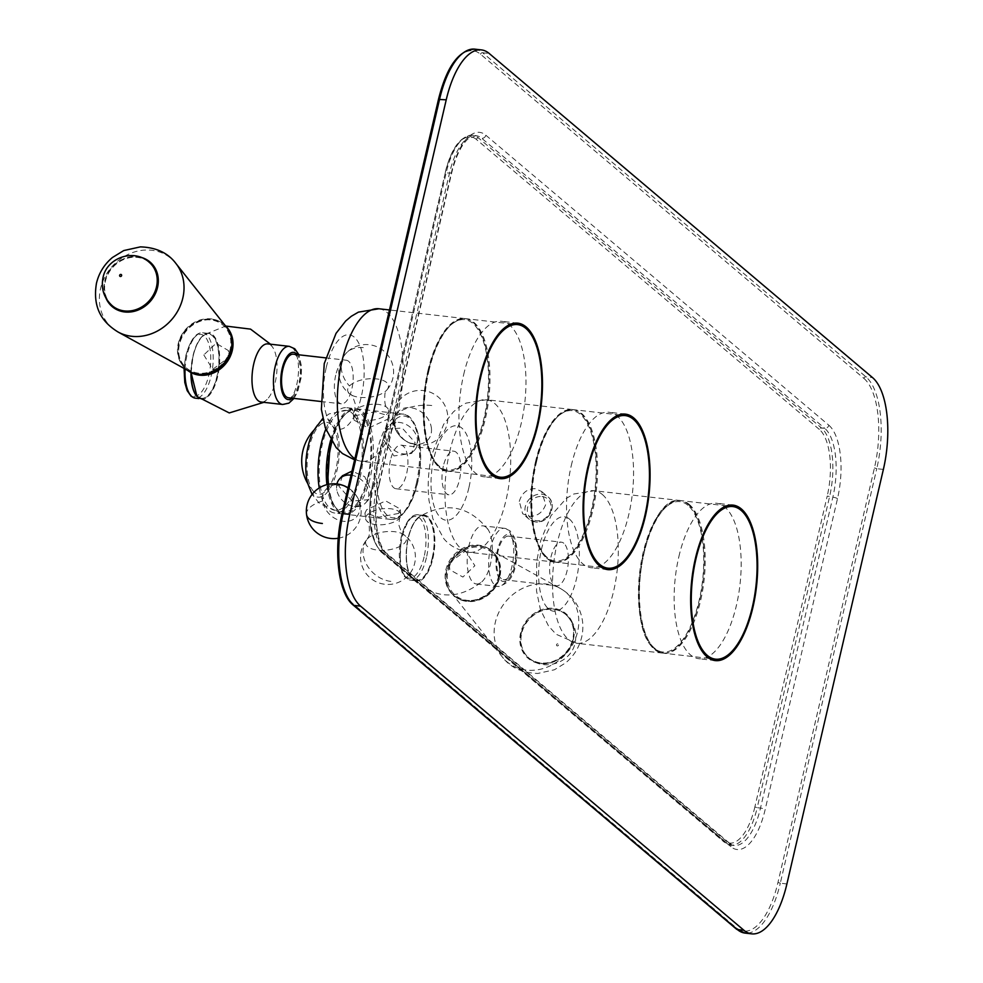 <?xml version="1.0" encoding="UTF-8"?>
<svg xmlns="http://www.w3.org/2000/svg" width="983" height="983" viewBox="0 0 983 983"><rect width="100%" height="100%" fill="white"/><g stroke="black" fill="none" stroke-linecap="round" stroke-linejoin="round"><path stroke-width="0.74" stroke-dasharray="4.92 3.69" d="M678.872 556.636A78.247 32.55 -83.5 0 1 716.533 503.235A78.247 32.55 -83.5 0 1 736.439 605.307A78.247 32.55 -83.5 0 1 698.766 658.708A78.247 32.55 -83.5 0 1 678.872 556.636M571.27 465.647A78.247 32.55 -83.5 0 1 608.932 412.258A78.247 32.55 -83.5 0 1 628.837 514.33A78.247 32.55 -83.5 0 1 591.164 567.732A78.247 32.55 -83.5 0 1 571.27 465.647M463.669 374.67A78.247 32.55 -83.5 0 1 501.33 321.269A78.247 32.55 -83.5 0 1 521.236 423.341A78.247 32.55 -83.5 0 1 483.562 476.743A78.247 32.55 -83.5 0 1 463.669 374.67M535.87 462.293A75.679 31.481 96.5 0 0 547.076 557.336A75.679 31.481 96.5 0 0 591.557 509.378A75.679 31.481 96.5 0 0 580.351 414.334A75.679 31.481 96.5 0 0 535.87 462.293M535.465 461.961A76.785 31.935 -83.5 0 1 572.425 409.555A76.785 31.935 -83.5 0 1 591.963 509.722A76.785 31.935 -83.5 0 1 555.002 562.116A76.785 31.935 -83.5 0 1 535.465 461.961M519.282 501.416C521.912 492.913 527.22 488.662 535.194 488.674L541.559 491.439L545.712 504.439C542.727 512.647 537.074 516.603 528.768 516.308L522.673 513.765L519.282 501.416M443.321 466.175A21.933 9.13 96.5 0 0 448.912 494.793A21.933 9.13 96.5 0 0 459.466 479.827A21.933 9.13 96.5 0 0 453.888 451.209A21.933 9.13 96.5 0 0 443.321 466.175M390.472 460.142A21.933 9.13 96.5 0 0 396.051 488.76A21.933 9.13 96.5 0 0 406.606 473.781A21.933 9.13 96.5 0 0 401.027 445.164A21.933 9.13 96.5 0 0 390.472 460.142M342.465 475.772L339.037 486.438L352.012 501.06L368.6 499.683L371.033 490.099L364.681 476.644L351.963 471.115M398.619 513.421L379.02 517.181L364.963 513.089L366.622 509.759L385.655 500.9L400.13 508.936L398.619 513.421M415.096 442.583L411.508 453.421L393.986 455.952L383.1 438.922L385.545 429.338L402.145 427.974L415.096 442.583M387.523 419.262L389.17 415.932L375.101 411.828L355.514 415.6L354.015 420.073L368.453 428.121L387.523 419.262M367.814 477.222A51.19 21.294 96.5 0 0 360.245 412.946A51.19 21.294 96.5 0 0 330.153 445.385A51.19 21.294 96.5 0 0 337.734 509.661A51.19 21.294 96.5 0 0 367.814 477.222M319.242 487.949A53.021 22.056 -83.5 0 0 329.072 510.447A53.021 22.056 96.5 0 0 334.712 513.028L342.969 513.974A53.021 22.056 96.5 0 1 337.329 511.393A53.021 22.056 -83.5 0 1 326.909 484.656M330.718 440.003A53.021 22.056 -83.5 0 1 355.01 408.633A53.021 22.056 -83.5 0 1 360.65 411.213A53.021 22.056 96.5 0 1 369.891 470.882A53.021 22.056 96.5 0 1 342.969 513.974M325.778 429.215A53.021 22.056 -83.5 0 1 346.753 407.687A53.021 22.056 -83.5 0 1 352.381 410.267A53.021 22.056 96.5 0 1 361.633 469.948A53.021 22.056 96.5 0 1 334.712 513.028M346.434 410.415A50.268 20.913 -83.5 0 0 320.913 451.271A50.268 20.913 -83.5 0 0 329.674 507.855A50.268 20.913 96.5 0 0 335.019 510.3A50.268 20.913 96.5 0 0 360.552 469.444A50.268 20.913 96.5 0 0 351.779 412.86A50.268 20.913 -83.5 0 0 346.434 410.415L329.158 413.88L322.805 418.426M307.691 483.39A39.123 16.269 -83.5 0 0 313.958 495.248A39.123 16.269 96.5 0 0 336.948 470.452A39.123 16.269 96.5 0 0 331.16 421.326A39.123 16.269 -83.5 0 0 313.737 430.468M307.728 483.501A44.96 44.96 0 0 0 313.651 491.549A36.187 15.052 -83.5 0 0 314.609 492.471A36.187 15.052 96.5 0 0 335.879 469.542A36.187 15.052 96.5 0 0 330.521 424.091A36.187 15.052 -83.5 0 0 321.392 423.857A44.96 44.96 0 0 0 313.798 430.357M313.651 491.549A36.187 15.052 -83.5 0 1 307.605 456.567A36.187 15.052 -83.5 0 1 321.392 423.857M414.47 450.226A17.706 14.02 42.8 0 0 417.492 440.003A17.706 14.02 -137.2 0 0 417.296 438.75A17.706 14.02 -137.2 0 0 399.737 422.469A17.706 14.02 -137.2 0 0 388.506 426.143A17.706 14.02 -137.2 0 0 385.483 436.354A17.706 14.02 42.8 0 0 397.365 452.143A17.706 14.02 42.8 0 0 414.47 450.226L411.508 453.421M388.506 410.255A17.706 7.925 -6.7 0 1 386.921 414.162A17.706 7.925 173.3 0 1 367.605 420.478A17.706 7.925 173.3 0 1 353.327 414.408A17.706 7.925 173.3 0 1 353.794 412.074A17.706 7.925 173.3 0 1 354.924 410.501A17.706 7.925 -6.7 0 1 371.709 404.296A17.706 7.925 -6.7 0 1 387.511 408.105A17.706 7.925 -6.7 0 1 388.506 410.255L389.17 415.932M351.029 475.145A17.706 14.02 -137.2 0 1 368.65 492.667A17.706 14.02 42.8 0 1 365.639 502.878A17.706 14.02 42.8 0 1 354.408 506.552A17.706 14.02 42.8 0 1 336.85 490.271A17.706 14.02 42.8 0 1 336.653 489.018A17.706 14.02 -137.2 0 1 336.923 483.968M400.339 516.947C399.639 517.046 399.184 519.823 398.963 525.291C401.162 532.196 402.809 535.342 403.89 534.703A20.545 9.203 -6.7 0 1 404.627 543.034A20.545 9.203 173.3 0 1 377.767 550.136A20.545 9.203 173.3 0 1 367.31 539.016L369.178 535.637C369.841 526.937 368.994 522.034 366.622 520.916A17.706 7.925 173.3 0 0 382.436 524.725A17.706 7.925 173.3 0 0 399.221 518.52A17.706 7.925 -6.7 0 0 400.339 516.947A17.706 7.925 -6.7 0 0 400.806 514.613A17.706 7.925 -6.7 0 0 386.528 508.543A17.706 7.925 -6.7 0 0 367.224 514.859A17.706 7.925 173.3 0 0 365.627 518.766L364.963 513.089M366.622 520.916A17.706 7.925 173.3 0 1 365.627 518.766M687.953 505.311A75.679 31.481 96.5 0 0 643.472 553.282A75.679 31.481 96.5 0 0 654.678 648.325A75.679 31.481 96.5 0 0 699.159 600.367A75.679 31.481 96.5 0 0 687.953 505.311M688.198 504.279A76.785 31.935 -83.5 0 1 701.579 590.697A76.785 31.935 -83.5 0 1 662.603 653.105A76.785 31.935 -83.5 0 1 654.432 649.358A76.785 31.935 -83.5 0 1 641.051 562.94A76.785 31.935 -83.5 0 1 680.039 500.531A76.785 31.935 -83.5 0 1 688.198 504.279M563.824 543.255A21.933 9.13 96.5 0 0 561.49 542.186A21.933 9.13 96.5 0 0 550.357 560.015A21.933 9.13 96.5 0 0 554.179 584.713A21.933 9.13 96.5 0 0 556.513 585.782A21.933 9.13 96.5 0 0 567.646 567.953A21.933 9.13 96.5 0 0 563.824 543.255M501.318 578.668A21.933 9.13 -83.5 0 1 497.496 553.982A21.933 9.13 -83.5 0 1 508.641 536.153A21.933 9.13 -83.5 0 1 510.963 537.222A21.933 9.13 -83.5 0 1 514.797 561.907A21.933 9.13 -83.5 0 1 503.652 579.737A21.933 9.13 -83.5 0 1 501.318 578.668M486.143 527.293A29.244 12.165 96.5 0 0 483.034 525.868A29.244 12.165 96.5 0 0 468.952 545.823A29.244 12.165 96.5 0 0 473.29 582.563A29.244 12.165 96.5 0 0 476.399 583.988A29.244 12.165 96.5 0 0 482.297 581.395A29.244 12.165 96.5 0 0 490.48 564.021A29.244 12.165 96.5 0 0 488.207 529.726A29.244 12.165 96.5 0 0 486.143 527.293M449.378 562.559L465.475 551.021L474.875 565.716L462.895 577.046L449.673 569.71L449.378 562.559M432.164 558.197A32.378 13.467 96.5 0 0 427.372 517.549A32.378 13.467 96.5 0 0 408.35 538.057A32.378 13.467 96.5 0 0 413.143 578.717A32.378 13.467 96.5 0 0 432.164 558.197M432.36 558.369A32.906 13.688 -83.5 0 1 416.522 580.83A32.906 13.688 -83.5 0 1 408.154 537.898A32.906 13.688 -83.5 0 1 423.992 515.436A32.906 13.688 -83.5 0 1 432.36 558.369M424.091 556.931A31.075 12.926 -83.5 0 1 405.819 576.628A31.075 12.926 -83.5 0 1 401.224 537.59A31.075 12.926 -83.5 0 1 419.495 517.906A31.075 12.926 -83.5 0 1 424.091 556.931M498.75 575.854A29.244 25.632 130.2 0 1 479.901 598.303A29.244 25.632 130.2 0 1 453.433 595.17A29.244 25.632 130.2 0 1 445.889 569.808A29.244 25.632 -49.8 0 1 464.738 547.359A29.244 25.632 -49.8 0 1 491.205 550.492A29.244 25.632 -49.8 0 1 498.75 575.854M498.897 576.702A28.151 24.673 -49.8 0 0 479.655 547.199A28.151 24.673 -49.8 0 0 448.027 570.89A28.151 24.673 -49.8 0 0 467.269 600.392A28.151 24.673 -49.8 0 0 498.897 576.702M488.674 548.932A29.244 25.632 -49.8 0 1 499.892 576.812A29.244 25.632 130.2 0 1 478.746 600.134A29.244 25.632 130.2 0 1 451.48 592.933A29.244 25.632 130.2 0 1 447.032 570.779A29.244 25.632 -49.8 0 1 488.674 548.932L560.138 588.362A45.537 39.898 -49.8 0 0 560.089 588.326A45.537 39.898 -49.8 0 0 495.321 622.362A45.537 39.898 130.2 0 0 502.202 656.804C510.128 667.408 521.973 672.962 537.762 673.453L554.387 669.779L565.692 662.861C573.839 656.017 579.171 647.453 581.678 637.156C584.111 626.38 582.796 616.071 577.746 606.241C573.851 598.807 567.965 592.835 560.089 588.326M521.273 633.064A28.519 24.993 -49.8 0 0 528.621 657.774A28.519 24.993 -49.8 0 0 554.424 660.834A28.519 24.993 -49.8 0 0 572.806 638.95A28.519 24.993 -49.8 0 0 565.446 614.228A28.519 24.993 -49.8 0 0 539.642 611.168A28.519 24.993 -49.8 0 0 521.273 633.064M261.183 402.022A29.244 12.165 96.5 0 0 267.093 399.43A29.244 12.165 96.5 0 0 275.265 382.055A29.244 12.165 96.5 0 0 272.991 347.761A29.244 12.165 96.5 0 0 270.939 345.328A29.244 12.165 96.5 0 0 267.831 343.903M203.813 354.924L212.684 369.325L228.658 357.529L228.486 350.624L216.113 343.3L203.813 354.924M191.23 375.961A32.378 13.467 96.5 0 0 201.945 398.373A32.378 13.467 96.5 0 0 216.96 376.231A32.378 13.467 96.5 0 0 212.168 335.584A32.378 13.467 96.5 0 0 193.135 356.092A32.378 13.467 96.5 0 0 191.169 372.668A33.238 13.823 96.5 0 1 193.196 355.871A33.238 13.823 96.5 0 1 204.034 334.81A33.238 13.823 96.5 0 1 217.464 342.821A33.238 13.823 96.5 0 1 217.661 376.55A33.238 13.823 96.5 0 1 196.981 396.481M190.948 372.545A32.906 13.688 -83.5 0 1 192.938 355.932A32.906 13.688 -83.5 0 1 208.789 333.47A32.906 13.688 -83.5 0 1 217.157 376.403A32.906 13.688 -83.5 0 1 201.306 398.865A32.906 13.688 -83.5 0 1 196.784 396.247M186.02 355.637A31.075 12.926 -83.5 0 1 204.28 335.94A31.075 12.926 -83.5 0 1 208.887 374.965A31.075 12.926 -83.5 0 1 190.616 394.662A31.075 12.926 -83.5 0 1 186.02 355.637M225.328 325.705A29.244 25.632 -49.8 0 0 224.726 325.176A29.244 25.632 -49.8 0 0 198.259 322.043A29.244 25.632 -49.8 0 0 179.41 344.492A29.244 25.632 130.2 0 0 186.954 369.841A29.244 25.632 130.2 0 0 187.581 370.358M230.133 349.444A28.151 24.673 130.2 0 1 198.505 373.147A28.151 24.673 130.2 0 1 179.262 343.632A28.151 24.673 130.2 0 1 210.89 319.942A28.151 24.673 130.2 0 1 230.133 349.444M226.68 327.4A29.244 25.632 -49.8 0 0 199.414 320.2A29.244 25.632 -49.8 0 0 178.267 343.522A29.244 25.632 130.2 0 0 189.486 371.402M112.504 305.934A28.519 24.993 130.2 0 1 105.353 281.396A28.519 24.993 130.2 0 1 149.33 262.387M428.269 371.316A75.679 31.481 96.5 0 0 439.475 466.36A75.679 31.481 96.5 0 0 483.955 418.402A75.679 31.481 96.5 0 0 472.749 323.346A75.679 31.481 96.5 0 0 428.269 371.316M427.863 370.972A76.785 31.935 -83.5 0 1 464.824 318.566A76.785 31.935 -83.5 0 1 484.361 418.733A76.785 31.935 -83.5 0 1 447.388 471.14A76.785 31.935 -83.5 0 1 427.863 370.972M335.719 375.199A21.933 9.13 96.5 0 0 341.298 403.816A21.933 9.13 96.5 0 0 351.865 388.85A21.933 9.13 96.5 0 0 346.286 360.22A21.933 9.13 96.5 0 0 335.719 375.199M293.425 354.187A21.933 9.13 -83.5 0 1 299.004 382.805A21.933 9.13 -83.5 0 1 288.449 397.771M863.885 378.381A71.292 29.65 -83.5 0 1 874.44 467.92L777.971 882.427A71.292 29.65 -83.5 0 1 736.07 927.608L352.737 603.488A71.292 29.65 -83.5 0 1 342.182 513.949L438.639 99.43A71.292 29.65 -83.5 0 1 480.552 54.249L863.885 378.381A1.831 1.597 130.2 0 1 865.937 376.845L872.548 377.595M480.552 54.249A1.831 1.597 130.2 0 1 482.604 52.713L865.937 376.845A73.123 30.412 -83.5 0 1 876.762 468.67L883.373 469.432M874.44 467.92L876.762 468.67L780.305 883.189L786.904 883.938M828.841 425.221A58.501 24.329 -83.5 0 1 837.491 498.688L765.155 809.574A58.501 24.329 -83.5 0 1 730.774 846.646L387.781 556.648A58.501 24.329 -83.5 0 1 379.119 483.181L451.467 172.295A58.501 24.329 -83.5 0 1 485.848 135.224L828.841 425.221A3.662 3.207 130.2 0 1 824.725 428.305A54.839 22.818 -83.5 0 1 832.847 497.177L760.498 808.063A54.839 22.818 -83.5 0 1 734.104 845.491A54.839 22.818 -83.5 0 1 728.268 842.812L385.287 552.815A54.839 22.818 -83.5 0 1 377.165 483.931L449.514 173.045A54.839 22.818 -83.5 0 1 475.907 135.617A54.839 22.818 -83.5 0 1 481.744 138.296L824.725 428.305L821.432 427.924A54.839 22.818 -83.5 0 1 829.541 496.796L757.205 807.682L760.498 808.063A3.662 0.885 -166.9 0 1 765.155 809.574M837.491 498.688A3.662 0.885 -166.9 0 0 832.847 497.177L827.219 496.046L754.87 806.932L757.205 807.682A54.839 22.818 -83.5 0 1 730.799 845.11A54.839 22.818 -83.5 0 1 724.962 842.443L381.982 552.434A54.839 22.818 -83.5 0 1 373.859 483.562L446.208 172.676A54.839 22.818 -83.5 0 1 472.614 135.249A54.839 22.818 -83.5 0 1 478.438 137.915L821.432 427.924A1.831 1.597 130.2 0 0 819.367 429.46A53.021 22.056 -83.5 0 1 827.219 496.046M485.848 135.224A3.662 3.207 130.2 0 1 481.744 138.296L478.438 137.915A1.831 1.597 130.2 0 0 476.386 139.451L819.367 429.46M451.467 172.295A3.662 0.885 13.1 0 1 451.725 172.738A3.662 0.885 13.1 0 1 449.514 173.045L445.102 172.824C451.185 148.359 460.351 135.838 472.614 135.249L475.907 135.617L467.724 139.181C461.027 145.496 455.694 156.69 451.725 172.738L379.377 483.624A3.662 0.885 13.1 0 1 377.165 483.931L372.754 483.71L445.225 173.057A53.021 22.056 -83.5 0 1 476.386 139.451M379.119 483.181A3.662 0.885 13.1 0 1 379.377 483.624C372.188 511.811 377.042 546.634 386.835 553.478A3.662 3.207 -49.8 0 0 385.287 552.815L381.982 552.434A1.831 1.597 -49.8 0 1 381.195 552.102C369.399 538.34 366.585 515.547 372.754 483.71L445.225 173.057M387.781 556.648A3.662 3.207 -49.8 0 0 386.835 553.478L729.828 843.475A3.662 3.207 -49.8 0 0 728.268 842.812L724.962 842.443A1.831 1.597 -49.8 0 1 724.188 842.112L381.195 552.102A1.831 1.597 -49.8 0 1 380.728 550.517A53.021 22.056 -83.5 0 1 372.876 483.943M730.774 846.646A3.662 3.207 -49.8 0 0 729.828 843.475L734.104 845.491L730.799 845.11L724.188 842.112A1.831 1.597 -49.8 0 1 723.721 840.526L380.728 550.517M754.87 806.932A53.021 22.056 -83.5 0 1 723.721 840.526M474.826 49.15A73.123 30.412 -83.5 0 1 482.604 52.713L489.202 53.475M352.737 603.488A1.831 1.597 -49.8 0 0 353.204 605.073M736.07 927.608A1.831 1.597 -49.8 0 0 736.55 929.193M777.971 882.427L780.305 883.189A73.123 30.412 -83.5 0 1 745.102 933.1M536.46 462.071A76.785 31.935 -83.5 0 1 573.421 409.665A76.785 31.935 -83.5 0 1 592.946 509.833A76.785 31.935 -83.5 0 1 555.985 562.239A76.785 31.935 -83.5 0 1 536.46 462.071M449.575 452.143A76.785 31.935 -83.5 0 1 486.536 399.737A76.785 31.935 -83.5 0 1 506.073 499.905A76.785 31.935 -83.5 0 1 469.112 552.311A76.785 31.935 -83.5 0 1 449.575 452.143M541.768 494.228A14.622 12.816 130.2 0 1 547.998 496.87A14.622 12.816 130.2 0 1 550.468 513.114A14.622 12.816 130.2 0 1 535.33 521.862A14.622 12.816 130.2 0 1 529.112 519.208A14.622 12.816 130.2 0 1 526.63 502.977A14.622 12.816 130.2 0 1 541.768 494.228M542.038 496.526A12.791 11.218 130.2 0 1 550.787 509.931A12.791 11.218 130.2 0 1 536.411 520.707A12.791 11.218 130.2 0 1 527.662 507.289A12.791 11.218 130.2 0 1 542.038 496.526M468.879 487.789A47.528 19.771 -83.5 0 1 440.949 517.906A47.528 19.771 -83.5 0 1 433.908 458.213A47.528 19.771 -83.5 0 1 461.85 428.096A47.528 19.771 -83.5 0 1 468.879 487.789M417.37 482.886A51.19 21.294 96.5 0 0 409.8 418.598A51.19 21.294 96.5 0 0 379.708 451.037A51.19 21.294 96.5 0 0 387.29 515.325A51.19 21.294 96.5 0 0 417.37 482.886M416.387 483.267A53.021 22.056 96.5 0 0 402.907 414.101A53.021 22.056 96.5 0 0 377.386 450.288A53.021 22.056 96.5 0 0 390.865 519.442A53.021 22.056 96.5 0 0 416.387 483.267M331.898 441.932A53.021 22.056 -83.5 0 1 356.657 408.817A53.021 22.056 -83.5 0 1 370.149 477.984A53.021 22.056 -83.5 0 1 344.628 514.158A53.021 22.056 -83.5 0 1 328.506 484.287M431.39 428.072A20.545 16.256 42.8 0 1 414.973 444.193A20.545 16.256 42.8 0 1 394.269 423.833A20.545 16.256 -137.2 0 1 410.673 407.712A20.545 16.256 -137.2 0 1 431.39 428.072M431.77 405.524A27.426 12.275 -6.7 0 0 393.139 421.031A27.426 12.275 -6.7 0 0 394.269 423.833M386.626 390.226A20.545 9.203 -6.7 0 0 386.835 390.005A20.545 9.203 -6.7 0 0 376.366 378.885A20.545 9.203 -6.7 0 0 349.506 385.987A20.545 9.203 173.3 0 0 350.255 394.306A20.545 9.203 173.3 0 0 368.883 397.279A20.545 9.203 173.3 0 0 386.626 390.226M363.292 347.626A27.426 21.7 -137.2 0 0 346.053 353.327A27.426 21.7 -137.2 0 0 349.506 385.987M359.876 505.188A20.545 16.256 -137.2 0 0 339.16 484.828A20.545 16.256 -137.2 0 0 322.756 500.937A20.545 16.256 42.8 0 0 343.46 521.297A20.545 16.256 42.8 0 0 359.876 505.188M306.536 514.416A27.426 12.275 173.3 0 1 322.756 500.937M367.31 539.016A20.545 9.203 173.3 0 1 367.519 538.795A20.545 9.203 -6.7 0 1 385.25 531.742A20.545 9.203 -6.7 0 1 403.89 534.703A27.426 27.426 0 0 1 408.08 575.694A27.426 27.426 0 0 1 369.645 577.426A27.426 27.426 0 0 1 367.31 539.016M390.841 581.395A27.426 21.7 42.8 0 1 366.561 564.463A27.426 21.7 42.8 0 1 367.519 538.795M689.194 504.39A76.785 31.935 -83.5 0 1 702.575 590.82A76.785 31.935 -83.5 0 1 663.586 653.216A76.785 31.935 -83.5 0 1 655.428 649.468A76.785 31.935 -83.5 0 1 642.046 563.05A76.785 31.935 -83.5 0 1 681.022 500.654A76.785 31.935 -83.5 0 1 689.194 504.39M602.309 494.461A76.785 31.935 -83.5 0 1 615.69 580.892A76.785 31.935 -83.5 0 1 576.714 643.287A76.785 31.935 -83.5 0 1 568.543 639.54A76.785 31.935 -83.5 0 1 555.162 553.122A76.785 31.935 -83.5 0 1 594.15 490.726A76.785 31.935 -83.5 0 1 602.309 494.461M569.452 519.085A47.528 19.771 -83.5 0 1 576.48 578.766A47.528 19.771 -83.5 0 1 548.551 608.895A47.528 19.771 -83.5 0 1 541.51 549.202A47.528 19.771 -83.5 0 1 569.452 519.085M500.925 580.4A23.764 9.879 96.5 0 0 514.883 565.336A23.764 9.879 96.5 0 0 511.369 535.489A23.764 9.879 96.5 0 0 497.398 550.554A23.764 9.879 96.5 0 0 500.925 580.4M494.756 585.02A29.244 12.165 96.5 0 0 497.865 586.446A29.244 12.165 96.5 0 0 512.721 562.669A29.244 12.165 96.5 0 0 507.621 529.751A29.244 12.165 96.5 0 0 504.512 528.313A29.244 12.165 96.5 0 0 489.657 552.09A29.244 12.165 96.5 0 0 494.756 585.02M432.864 558.516A33.238 13.823 96.5 0 0 432.667 524.787A33.238 13.823 96.5 0 0 419.237 516.775A33.238 13.823 96.5 0 0 408.412 537.836A33.238 13.823 96.5 0 0 412.196 578.446A33.238 13.823 96.5 0 0 432.864 558.516M426.413 557.693A32.906 13.688 -83.5 0 1 410.575 580.142A32.906 13.688 -83.5 0 1 402.207 537.222A32.906 13.688 -83.5 0 1 418.045 514.76A32.906 13.688 -83.5 0 1 426.413 557.693M499.487 576.468A29.244 25.632 -49.8 0 0 491.942 551.119A29.244 25.632 -49.8 0 0 465.487 547.986A29.244 25.632 -49.8 0 0 446.626 570.435A29.244 25.632 -49.8 0 0 454.171 595.784A29.244 25.632 -49.8 0 0 480.638 598.93A29.244 25.632 -49.8 0 0 499.487 576.468M560.138 588.362A45.537 39.898 -49.8 0 1 577.599 631.762A45.537 39.898 130.2 0 1 544.68 668.059A45.537 39.898 130.2 0 1 502.227 656.853A45.537 39.898 130.2 0 1 502.202 656.804M573.458 639.024A29.244 25.632 -49.8 0 0 553.466 608.366A29.244 25.632 -49.8 0 0 520.609 632.978A29.244 25.632 130.2 0 0 540.601 663.636A29.244 25.632 130.2 0 0 573.458 639.024M573.2 639.294A28.519 24.993 130.2 0 1 554.83 661.178A28.519 24.993 130.2 0 1 529.026 658.119A28.519 24.993 130.2 0 1 521.666 633.396A28.519 24.993 130.2 0 1 540.048 611.512A28.519 24.993 130.2 0 1 565.852 614.572A28.519 24.993 130.2 0 1 573.2 639.294M558.516 644.983A1.094 0.958 130.2 0 1 556.538 644.762A1.094 0.958 130.2 0 1 558.516 644.983M292.221 398.213A23.764 9.879 96.5 0 0 300.761 377.103A23.764 9.879 96.5 0 0 297.21 354.617M282.662 404.48A29.244 12.165 96.5 0 0 297.517 380.704A29.244 12.165 96.5 0 0 292.418 347.785A29.244 12.165 96.5 0 0 289.309 346.348M185.087 368.981A32.906 13.688 -83.5 0 1 186.991 355.256A32.906 13.688 -83.5 0 1 202.842 332.795A32.906 13.688 -83.5 0 1 211.21 375.727A32.906 13.688 -83.5 0 1 195.371 398.176M188.036 370.603A29.244 25.632 130.2 0 1 186.217 369.215A29.244 25.632 130.2 0 1 178.673 343.866A29.244 25.632 130.2 0 1 197.522 321.416A29.244 25.632 130.2 0 1 223.989 324.55A29.244 25.632 130.2 0 1 225.66 326.11M175.92 263.493A45.537 39.898 -49.8 0 0 133.479 252.275A45.537 39.898 -49.8 0 0 100.561 288.572A45.537 39.898 130.2 0 0 118.009 331.984M105.943 298.07A29.244 25.632 130.2 0 1 104.69 281.31A29.244 25.632 -49.8 0 1 140.483 257.214M149.133 262.215A28.519 24.993 -49.8 0 0 123.33 259.156A28.519 24.993 -49.8 0 0 104.948 281.052A28.519 24.993 -49.8 0 0 112.308 305.774M428.858 371.082A76.785 31.935 -83.5 0 1 465.819 318.689A76.785 31.935 -83.5 0 1 485.344 418.856A76.785 31.935 -83.5 0 1 448.383 471.25A76.785 31.935 -83.5 0 1 428.858 371.082M378.934 308.76A76.785 31.935 -83.5 0 1 398.471 408.928A76.785 31.935 -83.5 0 1 361.498 461.322A76.785 31.935 -83.5 0 1 354.851 458.742M326.307 367.237A47.528 19.771 -83.5 0 1 354.249 337.12A47.528 19.771 -83.5 0 1 361.277 396.8A47.528 19.771 -83.5 0 1 333.348 426.929A47.528 19.771 -83.5 0 1 326.307 367.237M733.06 505.127L716.533 503.235M715.292 660.601L698.766 658.708M625.446 414.138L608.932 412.258M607.691 569.612L591.164 567.732M517.844 323.161L501.33 321.269M500.077 478.635L483.562 476.743M601.633 567.449L555.985 562.239C534.568 561.207 524.615 507.572 535.796 462.157C544.582 427.777 557.128 410.28 573.421 409.665L619.069 414.887M572.425 409.555L486.536 399.737L466.028 403.116L458.926 407.257L453.274 412.012L443.628 424.349L431.844 454.613C428.318 470.046 427.359 485.283 428.969 500.335L432.889 518.791L443.788 538.635C445.852 541.031 452.807 549.571 469.112 552.311L555.002 562.116M541.559 491.439L547.998 496.87C558.295 504.586 548.428 524.197 535.526 521.948L529.112 519.208L522.673 513.765M396.051 488.76L448.912 494.793M401.027 445.164L453.888 451.209M327.536 484.496L328.482 490.664L332.487 503.394L338.975 511.86L344.628 514.158L390.865 519.442C401.998 518.36 400.413 515.608 405.119 511.688C410.489 504.82 414.617 495.297 417.505 483.108C425.455 451.529 417.8 414.334 402.907 414.101L356.657 408.817L350.698 409.764L342.428 416.546L336.161 426.917L331.148 440.74M346.753 407.687L355.01 408.633M335.019 510.3L319.586 503.554L312.078 494.412M388.506 426.143L385.545 429.338M417.296 438.75L417.431 439.659C417.578 443.087 416.964 444.341 415.588 443.431C407.417 444.451 400.634 438.713 395.227 426.253C394.048 422.751 395.547 421.486 399.737 422.469M447.609 414.605A27.426 27.426 0 0 0 417.161 390.583A27.426 27.426 0 0 0 393.139 421.031A27.426 27.426 0 0 0 423.587 445.053A27.426 27.426 0 0 0 447.609 414.605M353.327 414.408L354.003 420.085M353.794 412.074C354.494 411.975 354.949 409.198 355.182 403.718C352.971 396.813 351.324 393.679 350.255 394.306A27.426 27.426 0 0 1 346.053 353.327A27.426 27.426 0 0 1 384.5 351.582A27.426 27.426 0 0 1 386.835 390.005L384.955 393.384C384.292 402.072 385.152 406.987 387.511 408.105M365.639 502.878L368.6 499.683M354.408 506.552C361.719 504.881 357.247 508.801 358.906 502.768C360.54 494.633 339.7 481.768 338.852 485.541C337.083 484.754 336.358 486.032 336.702 489.362L336.85 490.271M338.238 538.254A27.426 27.426 0 0 0 348.08 487.814M400.806 514.613L400.142 508.936M726.67 505.864L681.022 500.654C644.701 492.25 622.067 626.429 654.961 649.271L663.586 653.216L709.235 658.438M662.603 653.105L576.714 643.287L556.095 634.244L548.526 625.999L540.392 609.46L536.534 590.98L536.73 561.379L540.711 540.613L551.021 515.67L566.38 498.344L573.814 494.007L594.15 490.726L680.039 500.531M508.641 536.153L561.49 542.186M503.652 579.737L556.513 585.782M476.399 583.988L497.865 586.446C508.838 584.332 515.031 575.264 516.444 559.253C517.599 553.183 516.911 545.848 514.392 537.259L509.956 530.734L504.512 528.313L483.034 525.868M488.207 529.726C468.928 505.741 445.938 501.416 419.237 516.775C414.396 520.609 410.747 527.65 408.264 537.922C404.701 555.886 406.016 569.39 412.196 578.446C434.744 599.433 458.103 600.416 482.297 581.395M416.522 580.83L410.575 580.142C400.425 575.94 402.858 572.057 399.995 564.451L401.101 537.369C405.549 521.715 411.201 514.183 418.045 514.76L423.992 515.436M465.475 551.021L465.475 551.021C464.898 548.723 450.521 557.693 449.882 565.839L449.673 569.71M453.433 595.17L454.171 595.784C468.166 608.895 495.702 597.185 499.561 576.603C501.662 566.171 499.131 557.668 491.942 551.119L491.205 550.492M451.48 592.933L502.227 656.853M565.446 614.228L565.852 614.572C574.207 622.202 577.304 631.565 575.141 642.673C571.393 662.788 544.103 672.028 529.026 658.119L528.621 657.774M294.003 398.41L297.763 391.467L301.24 377.288L301.535 366.671L298.979 354.814M267.093 399.43L263.862 402.33M191.071 372.606L193.061 355.957C195.531 345.684 199.193 338.644 204.034 334.81L225.709 326.049M208.789 333.47L202.842 332.795C195.998 332.217 190.346 339.749 185.885 355.404L184.054 368.416M201.306 398.865L198.91 398.582M272.991 347.761L270.509 344.21M212.672 369.325L212.684 369.325C213.385 371.5 227.601 362.727 228.277 354.494L228.486 350.624M224.726 325.176L223.989 324.55C209.993 311.439 182.457 323.149 178.599 343.731C176.498 354.163 179.029 362.666 186.217 369.215L186.954 369.841M494.031 476.472L448.383 471.25C426.954 470.23 417.001 416.595 428.195 371.181C436.98 336.788 449.526 319.291 465.819 318.689L511.455 323.899M464.824 318.566L389.477 309.964M447.388 471.14L361.498 461.322L354.593 459.86M320.741 401.469L341.298 403.816M325.717 357.873L346.286 360.22"/><path stroke-width="1.47" d="M883.373 469.432A73.123 30.412 96.5 0 0 872.548 377.595L489.202 53.475A73.123 30.412 96.5 0 0 481.437 49.9A73.123 30.412 96.5 0 0 446.233 99.811L349.764 514.33A73.123 30.412 96.5 0 0 360.589 606.155L743.934 930.287A73.123 30.412 96.5 0 0 751.7 933.85A73.123 30.412 96.5 0 0 786.904 883.938L883.373 469.432M695.386 558.528A78.247 32.55 -83.5 0 1 733.06 505.127A78.247 32.55 -83.5 0 1 752.953 607.199A78.247 32.55 -83.5 0 1 715.292 660.601A78.247 32.55 -83.5 0 1 695.386 558.528M587.785 467.539A78.247 32.55 -83.5 0 1 625.446 414.138A78.247 32.55 -83.5 0 1 645.352 516.21A78.247 32.55 -83.5 0 1 607.691 569.612A78.247 32.55 -83.5 0 1 587.785 467.539M480.183 376.563A78.247 32.55 -83.5 0 1 517.844 323.161A78.247 32.55 -83.5 0 1 537.75 425.234A78.247 32.55 -83.5 0 1 500.077 478.635A78.247 32.55 -83.5 0 1 480.183 376.563M644.811 515.756A76.785 31.935 96.5 0 0 625.286 415.588A76.785 31.935 96.5 0 0 588.326 467.994A76.785 31.935 96.5 0 0 607.85 568.162A76.785 31.935 96.5 0 0 644.811 515.756M351.963 471.115L342.465 475.772M326.909 484.656A53.021 22.056 -83.5 0 1 330.718 440.003M319.242 487.949A53.021 22.056 -83.5 0 1 325.778 429.215M312.078 494.412L307.691 483.39A39.123 16.269 -83.5 0 1 313.737 430.468L322.805 418.426M351.029 475.145A17.706 14.02 -137.2 0 0 339.663 478.795A17.706 14.02 -137.2 0 0 336.923 483.968M707.293 655.403A76.785 31.935 96.5 0 0 715.452 659.151A76.785 31.935 96.5 0 0 754.44 596.742A76.785 31.935 96.5 0 0 741.047 510.324A76.785 31.935 96.5 0 0 732.888 506.577A76.785 31.935 96.5 0 0 693.912 568.985A76.785 31.935 96.5 0 0 707.293 655.403M298.979 354.814L294.753 348.768L289.309 346.348L267.831 343.903A29.244 12.165 96.5 0 0 253.749 363.857A29.244 12.165 96.5 0 0 258.074 400.597A29.244 12.165 96.5 0 0 261.183 402.022L282.662 404.48L288.855 403.165L294.003 398.41M263.862 402.33L229.248 412.934L196.993 396.481A33.238 13.823 96.5 0 1 191.181 372.668A32.378 13.467 96.5 0 0 191.23 375.961M196.784 396.247A32.906 13.688 -83.5 0 1 190.948 372.545M187.581 370.358A29.244 25.632 130.2 0 0 232.271 350.526A29.244 25.632 -49.8 0 0 225.328 325.705M231.128 349.567A29.244 25.632 -49.8 0 0 226.68 327.4L175.92 263.493A45.537 39.898 -49.8 0 1 175.957 263.53C168.032 252.926 156.174 247.384 140.397 246.88L123.772 250.554L112.467 257.472C104.321 264.316 98.988 272.881 96.481 283.178C91.738 310.96 105.55 324.279 118.058 332.008A45.537 39.898 130.2 0 1 118.009 331.984L189.486 371.402A29.244 25.632 130.2 0 0 231.128 349.567M149.33 262.387A28.519 24.993 130.2 0 1 149.539 262.559A28.519 24.993 130.2 0 1 156.887 287.282A28.519 24.993 130.2 0 1 138.505 309.166A28.519 24.993 130.2 0 1 112.713 306.106A28.519 24.993 130.2 0 1 112.504 305.934M537.209 424.779A76.785 31.935 96.5 0 0 517.685 324.611A76.785 31.935 96.5 0 0 480.724 377.017A76.785 31.935 96.5 0 0 500.249 477.185A76.785 31.935 96.5 0 0 537.209 424.779M320.741 401.469L288.449 397.771A21.933 9.13 -83.5 0 1 282.871 369.153A21.933 9.13 -83.5 0 1 293.425 354.187L325.717 357.873M438.639 99.43L446.233 99.811M342.182 513.949L343.165 513.568L439.622 99.062A73.123 30.412 -83.5 0 1 474.826 49.15L481.437 49.9M736.55 929.193A1.831 1.597 -49.8 0 0 737.324 929.525A73.123 30.412 -83.5 0 0 745.102 933.1L736.55 929.193L353.204 605.073A1.831 1.597 -49.8 0 0 353.991 605.405A73.123 30.412 -83.5 0 1 343.165 513.568L349.764 514.33M743.934 930.287L737.324 929.525L353.991 605.405L360.589 606.155M328.506 484.287A53.021 22.056 -83.5 0 1 331.136 445.004A53.021 22.056 -83.5 0 1 331.898 441.932M322.363 523.497A27.426 12.275 173.3 0 1 306.536 514.416A27.426 27.426 0 0 0 338.238 538.254M297.21 354.617A23.764 9.879 96.5 0 0 296.166 353.524A23.764 9.879 96.5 0 0 282.195 368.588A23.764 9.879 96.5 0 0 285.709 398.434A23.764 9.879 96.5 0 0 292.221 398.213M289.309 346.348A29.244 12.165 96.5 0 0 274.454 370.124A29.244 12.165 96.5 0 0 279.553 403.055A29.244 12.165 96.5 0 0 282.662 404.48M198.91 398.582L195.371 398.176A32.906 13.688 -83.5 0 1 185.087 368.981M225.66 326.11A29.244 25.632 130.2 0 1 231.521 349.899A29.244 25.632 130.2 0 1 188.036 370.603M118.071 332.008A45.537 39.898 130.2 0 0 182.838 297.984A45.537 39.898 -49.8 0 0 175.957 263.53M140.483 257.214A29.244 25.632 -49.8 0 1 157.55 287.355A29.244 25.632 130.2 0 1 133.135 311.562A29.244 25.632 130.2 0 1 105.943 298.07M149.133 262.215C134.057 248.306 106.766 257.546 103.018 277.661C100.856 288.769 103.952 298.144 112.308 305.774A28.519 24.993 -49.8 0 0 138.112 308.822A28.519 24.993 -49.8 0 0 156.481 286.938A28.519 24.993 -49.8 0 0 149.133 262.215L149.539 262.559M121.622 275.572A1.094 0.958 -49.8 0 0 119.643 275.351A1.094 0.958 -49.8 0 0 121.622 275.572M354.851 458.742A76.785 31.935 -83.5 0 1 341.973 361.154A76.785 31.935 -83.5 0 1 378.934 308.76L389.477 309.964M353.204 605.073C338.091 593.204 333.298 550.001 342.059 513.728L438.516 99.209C446.724 66.561 458.828 49.863 474.826 49.15M745.102 933.1L751.7 933.85M619.069 414.887L625.286 415.588M601.633 567.449L607.85 568.162M327.536 484.496L330.03 445.152L331.148 440.74M313.798 430.357A44.96 44.96 0 0 0 307.728 483.501M339.663 478.795L342.625 475.6M348.08 487.814A27.426 27.426 0 0 0 306.536 514.416M709.235 658.438L715.452 659.151M726.67 505.864L732.888 506.577M196.993 396.481L191.071 372.606M195.371 398.176L191.12 396.272L187.126 390.57L184.792 382.485L184.054 368.416M270.509 344.21L250.554 329.121L225.709 326.049M511.455 323.899L517.685 324.611M494.031 476.472L500.249 477.185M354.593 459.86L342.44 453.532L336.186 447.646L325.287 427.802L321.367 409.346L324.243 363.624L336.026 333.372L345.672 321.023L351.312 316.28L358.426 312.127L378.934 308.76"/></g></svg>
